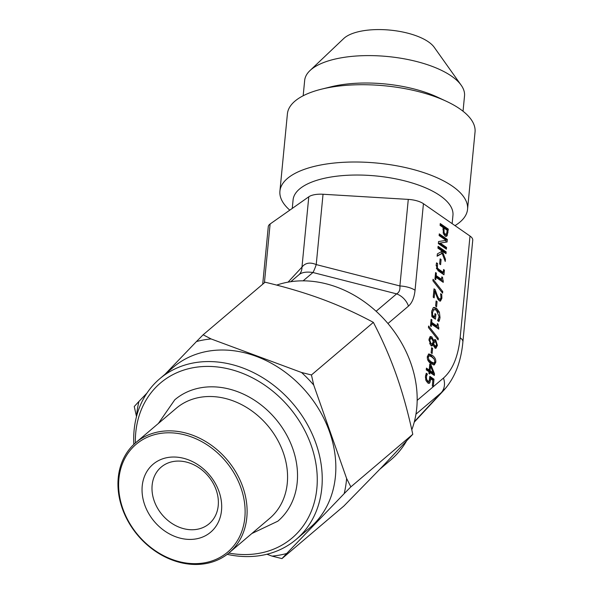 <?xml version="1.0" encoding="UTF-8"?>
<svg xmlns="http://www.w3.org/2000/svg" width="593" height="593" viewBox="0 0 593 593"><rect width="100%" height="100%" fill="white"/><g stroke="black" fill="none" stroke-linecap="round" stroke-linejoin="round"><path stroke-width="0.89" d="M227.208 554.351A105.391 85.377 -130.3 0 0 296.189 539.408A105.391 85.377 -130.3 0 0 315.943 443.416A105.391 85.377 -130.3 0 0 159.754 378.749A105.391 85.377 -130.3 0 0 133.833 444.394M135.367 443.001A101.677 82.368 49.7 0 1 224.295 368.008A101.677 82.368 49.7 0 1 317.24 477.461A101.677 82.368 49.7 0 1 228.831 553.061M158.361 423.476L174.772 399.801A79.618 64.504 49.7 0 1 200.708 387.778A79.618 64.504 49.7 0 1 285.559 433.031A79.618 64.504 49.7 0 1 277.85 521.18L251.825 533.537M159.754 378.749L173.349 367.2A105.391 85.377 49.7 0 1 329.545 431.867A105.391 85.377 49.7 0 1 309.783 527.866L296.189 539.408M432.119 353.532L431.133 352.85L431.63 347.713L432.608 348.387L432.119 353.532M432.608 348.387L431.548 348.58M438.264 338.351L438.116 339.915L428.442 327.566L428.591 326.024L438.264 338.351L437.063 338.566M439.561 319.909L438.909 321.51L437.612 320.62L439.116 316.692L436.322 310.095L433.765 309.65L432.594 312.326L432.586 315.306L434.669 316.744L434.973 313.601L435.914 314.246L435.44 319.175L431.919 316.744L431.66 311.755L433.157 307.789L433.994 307.411L436.47 308.19L439.369 312.096L440.028 317.544L439.561 319.909L438.323 320.131L438.042 320.917M435.914 314.246L434.891 314.431M434.454 316.781L434.298 318.389M434.669 316.744L433.431 316.966L431.8 315.839M432.586 315.306L431.748 315.454M432.519 309.872L434.298 309.435L432.519 309.872L431.793 310.754M438.642 318.819L438.323 320.131M433.416 307.619L435.232 308.412L437.834 311.614M435.158 289.606L436.789 294.232C437.812 296.989 438.679 298.546 439.413 298.902L440.488 298.931L440.977 297.493L440.592 293.668L441.748 294.462L441.896 298.272L440.443 301.14L439.294 300.792L437.745 298.968L434.788 291.17L434.15 297.842L433.216 297.189L434.017 288.821L435.158 289.606L433.92 289.829L434.395 291.237M434.788 291.17L433.772 291.348M440.629 298.746L439.776 301.059M441.748 294.462L440.777 294.632M437.471 298.442L438.168 299.124L439.25 299.154M438.902 299.346L440.488 298.931M442.541 277.368L443.267 282.357L435.996 277.339L435.766 279.748L434.936 279.177L435.573 272.55L436.396 273.121L436.159 275.589L441.57 279.325L441.807 276.857L442.541 277.368L441.741 277.509M435.996 277.339L435.099 277.494M443.401 280.949L442.119 281.571M441.274 279.377L442.163 281.171M441.57 279.325L440.332 279.54L435.24 276.027M436.159 275.589L435.269 275.745M436.396 273.121L435.507 273.284M440.614 264.678L439.628 264.004L440.125 258.859L441.103 259.541L440.614 264.678M441.103 259.541L440.043 259.727M446.41 249.149L438.346 243.582L438.538 241.551L446.069 240.35L439.109 235.547L439.272 233.864L447.337 239.439L447.092 241.996L440.184 243.056L446.573 247.466L446.41 249.149M446.573 247.466L445.336 247.689L445.269 248.363M440.184 243.056L438.946 243.278L445.336 247.689M447.337 239.439L446.099 239.654L446.04 240.328M446.032 240.358L445.862 242.189M439.176 234.872L446.099 239.654M446.069 240.35L438.531 241.581M444.009 228.075L444.098 232.538L445.217 234.131L446.544 234.005L447.226 230.299L444.009 228.075L443.015 228.253M444.098 232.538L443.134 232.708M443.527 233.953L445.306 234.228M444.787 234.606L446.544 234.005M446.625 233.872L445.602 236.325M447.159 235.755L446.24 236.407L445.069 236.036L443.394 233.612L443.09 227.445L440.088 225.37L440.258 223.561L448.323 229.135L447.159 235.755L445.914 235.977M448.323 229.135L447.085 229.358L447.011 230.151M440.162 224.569L447.085 229.358M442.17 253.367L437.13 256.235L437.36 253.893L441.585 251.521L441.133 250.365L437.908 248.133L438.079 246.332L446.151 251.906L445.973 253.708L442.267 251.15L445.447 259.274L445.232 261.476L442.17 253.367L437.182 255.724M445.447 259.274L444.468 259.452M442.267 251.15L441.496 251.284M441.177 251.751L441.829 253.426M446.151 251.906L444.906 252.121L444.832 252.922M437.982 247.34L444.906 252.121M437.575 263.64L437.36 267.888L438.575 269.14L443.275 272.387L443.549 269.511L444.409 270.104L443.964 274.781L437.99 270.66L436.166 265.115L436.552 262.825L437.582 263.537L436.344 263.855M444.409 270.104L443.482 270.267M442.964 272.439L442.815 273.996M443.275 272.387L442.037 272.61L436.567 268.74M437.36 267.888L436.352 268.066M437.582 263.537L436.359 263.759M442.741 291.578L442.586 293.142L432.92 280.793L433.06 279.259L442.741 291.578L441.533 291.793M436.589 306.759L435.61 306.084L436.1 300.94L437.078 301.622L436.589 306.759M437.078 301.622L436.018 301.807M438.071 324.134L438.79 329.13L431.519 324.104L431.289 326.513L430.466 325.95L431.104 319.323L431.926 319.894L431.689 322.355L437.1 326.091L437.33 323.63L438.071 324.134L437.271 324.282M431.519 324.104L430.629 324.267M438.931 327.721L437.649 328.337M436.804 326.143L437.686 327.944M437.1 326.091L435.855 326.313L430.77 322.8M431.689 322.355L430.792 322.518M431.926 319.894L431.029 320.05M435.618 341.746L434.321 342.228L433.631 343.792L435.121 346.268L436.611 344.829L435.618 341.746L433.787 341.783M434.38 341.961L433.083 342.45L432.393 344.014L432.631 344.755M434.321 342.228L433.083 342.45M433.631 343.792L432.393 344.014M433.75 346.394L435.751 346.445L433.883 346.482M432.594 343.088L433.29 341.442L431.711 338.699L430.815 338.433L429.769 340.145L431.052 343.725L431.786 343.97L432.594 343.088M430.815 338.433L429.05 338.951M429.569 343.755L431.786 343.97M429.977 336.787L431.808 336.809L433.698 340.567L434.773 339.552L435.67 339.833L437.404 345.393L435.914 348.328L434.965 348.054L433.224 344.652L432 345.986L430.978 345.667L428.969 339.567L429.977 336.787L430.6 336.468M433.224 344.652L431.986 344.874L431.333 345.875M436.077 346.282L435.262 348.224M434.187 339.9L435.67 341.776M433.698 340.567L433.068 340.678M433.668 340.545L433.053 340.656M430.021 336.75L431.897 338.84M427.679 359.981L430.088 362.167L432.601 363.376L433.839 363.153L434.869 361.737L434.209 359.128L431.8 356.956L429.317 355.741L428.257 357.171L428.917 359.766L431.326 361.945L434.032 363.138L432.972 363.309M429.317 355.741L427.397 356.23M434.491 362.886L433.565 364.947M435.766 362.36L434.254 364.954L431.148 363.791C428.302 361.856 427.034 359.44 427.36 356.556L428.872 353.939L431.971 355.103C434.832 357.045 436.1 359.462 435.766 362.36L434.691 362.545M428.316 354.169L430.733 355.326L433.883 358.706M430.518 366.066L430.081 370.632L433.231 372.812L430.518 366.066L429.569 366.229M433.231 372.812L431.993 373.027L428.843 370.855L428.909 370.084M430.081 370.632L428.843 370.855M429.755 373.998L428.887 373.397L429.043 371.781L426.271 369.869L426.434 368.12L429.206 370.032L429.784 364.035L430.918 364.821L434.499 373.768L434.335 375.436L429.91 372.382L429.755 373.998M429.91 372.382L428.969 372.552M434.499 373.768L433.261 373.99L433.194 374.65M430.918 364.821L429.688 365.036M429.688 365.051L430.118 366.133M432.816 372.886L433.261 373.99M429.206 370.032L427.968 370.254L426.337 369.128M429.399 380.306L428.413 383.3M426.686 379.49L427.938 381.091L429.169 381.129L429.821 376.34L433.98 379.216L433.268 386.666L432.319 386.006L432.86 380.306L430.711 378.823L429.836 382.885L429.065 383.382L427.753 382.937L425.922 380.395L425.455 376.518L426.248 373.279L427.397 374.072L426.145 374.42L425.574 375.584L426.812 375.369L426.382 377.192L426.686 379.49L425.692 379.668M430.711 378.823L429.777 378.986M433.98 379.216L432.734 379.431L432.668 380.172M429.829 377.43L432.734 379.431M426.07 380.75L427.931 381.351M427.523 381.595L429.169 381.129M427.383 374.198L426.812 375.369M427.397 374.072L426.145 374.42M470.004 236.044L460.146 337.765A17.071 6.753 5.5 0 1 462.888 341.939L472.747 240.232A17.071 6.753 -174.5 0 0 470.004 236.044L423.439 203.703A17.071 6.753 -174.5 0 0 408.28 199.396L323.037 194.252A17.071 6.753 -174.5 0 0 308.79 196.794L270.119 223.991A17.071 6.753 -174.5 0 0 268.281 226.652L262.706 284.203M154.202 500.929A37.107 30.065 49.7 0 1 161.163 467.128A37.107 30.065 49.7 0 1 216.163 489.9A37.107 30.065 49.7 0 1 209.203 523.701A37.107 30.065 49.7 0 1 154.202 500.929M219.039 491.612A44.527 36.077 -130.3 0 0 150.881 466.32A44.527 36.077 -130.3 0 0 175.684 536.754A44.527 36.077 -130.3 0 0 219.039 491.612M240.899 487.72A70.715 57.284 49.7 0 1 172.044 559.407A70.715 57.284 49.7 0 1 132.654 447.559A70.715 57.284 49.7 0 1 240.899 487.72M408.28 199.396L399.89 285.945A17.071 6.753 5.5 0 1 415.048 290.259L423.439 203.703M387.955 323.533L408.488 306.099A17.071 13.832 -130.3 0 0 396.613 293.869L376.118 311.266M323.037 194.252L316.225 264.582L399.89 285.945C400.268 289.836 399.171 292.475 396.613 293.869L312.941 272.506A17.071 2.78 -75.7 0 0 316.225 264.582C310.05 261.995 305.299 262.84 301.97 267.117L288.042 282.157M290.748 281.712L299.317 274.426A17.071 12.572 42.8 0 0 301.97 267.117L308.79 196.794M299.28 274.463C302.141 272.254 306.692 271.601 312.941 272.506L303.119 280.845M460.146 337.765C458.174 356.556 452.615 369.988 443.468 378.06A17.071 13.832 49.7 0 1 441.096 392.825L446.447 387.281M444.357 389.683C454.905 377.652 461.08 361.737 462.881 341.939A17.071 6.753 5.5 0 1 462.881 341.946A17.071 6.753 5.5 0 1 462.874 342.05M292.26 208.417L293.09 199.848A80.3 31.785 5.5 0 1 329.382 177.292A80.3 31.785 5.5 0 1 412.491 183.067A80.3 31.785 5.5 0 1 452.948 215.341L452.14 223.643M289.792 210.152A94.257 37.307 5.5 0 1 279.918 191.139A94.257 37.307 5.5 0 1 322.518 164.661A94.257 37.307 5.5 0 1 420.059 171.436A94.257 37.307 5.5 0 1 467.551 209.322A94.257 37.307 5.5 0 1 454.994 225.622M279.918 191.139L287.405 113.849A94.257 37.307 5.5 0 1 321.488 89.172A94.257 37.307 5.5 0 1 330.004 87.371A94.257 37.307 5.5 0 1 446.336 101.277A94.257 37.307 5.5 0 1 475.037 132.031L467.551 209.322M321.488 89.172L331.042 86.808A80.3 31.785 5.5 0 1 338.299 85.273A80.3 31.785 5.5 0 1 437.412 97.119L446.336 101.277M303.179 95.755L304.669 80.426A80.3 31.785 5.5 0 1 309.991 70.567A80.3 31.785 5.5 0 1 340.96 57.869A80.3 31.785 5.5 0 1 461.184 85.222A80.3 31.785 5.5 0 1 464.519 95.918L463.037 111.247M309.991 70.567L343.732 38.53A48.07 19.028 5.5 0 1 362.264 30.932A48.07 19.028 5.5 0 1 434.232 47.307L461.184 85.222M379.898 469.182L390.957 459.783A106.043 85.903 -130.3 0 0 406.494 441.081M411.794 429.821A106.043 85.903 -130.3 0 0 383.701 318.745A106.043 85.903 -130.3 0 0 276.657 285.107M136.516 416.582L134.248 406.516L138.947 401.431A117.822 95.451 -130.3 0 0 136.523 416.464M196.476 341.538L203.14 334.786L211.093 338.937A117.822 95.451 -130.3 0 0 196.476 341.538L165.099 374.205M301.526 372.486L311.444 374.969L313.712 385.035A117.822 95.451 -130.3 0 0 301.526 372.486L211.093 338.937M346.616 478.477L350.856 486.875L344.185 493.628A117.822 95.451 -130.3 0 0 346.616 478.477L313.712 385.035M286.656 553.521L281.964 558.606L272.039 556.123A117.822 95.451 -130.3 0 0 286.656 553.521L344.185 493.628M281.964 558.606L343.888 506.014L381.759 467.247L412.78 434.291C408.206 412.921 402.773 393.3 396.495 375.428C390.194 357.579 382.485 339.893 373.368 322.377C356.823 313.475 339.915 305.803 322.644 299.383C305.343 292.979 286.152 287.249 265.071 282.201L203.14 334.786M266.946 554.24L272.039 556.123M146.953 393.1L138.947 401.431M350.856 486.875L412.78 434.291M311.444 374.969L373.368 322.377M242.804 486.935A72.198 58.492 49.7 0 1 229.261 552.698A72.198 58.492 49.7 0 1 137.947 535.523A72.198 58.492 49.7 0 1 135.797 442.63A72.198 58.492 49.7 0 1 242.804 486.935M135.797 442.63L176.262 408.273A72.198 58.492 49.7 0 1 199.774 397.377A72.198 58.492 49.7 0 1 283.261 452.57A72.198 58.492 49.7 0 1 269.726 518.334L229.261 552.698M432.594 312.326L431.6 312.504M440.028 317.544L438.961 317.737M439.369 312.096L438.249 312.296M436.47 308.19L435.232 308.412M441.896 298.272L440.762 298.472M439.413 298.902L438.168 299.124M436.789 294.232L435.877 294.395M443.89 229.306L442.904 229.484M445.217 234.131L443.979 234.354M447.997 232.545L446.959 232.73M438.575 269.14L437.337 269.355M437.115 265.516L436.129 265.694M429.769 340.145L428.932 340.293M431.052 343.725L429.814 343.947M437.404 345.393L436.485 345.556M435.67 339.833L434.432 340.048M431.808 336.809L430.57 337.032M428.257 357.171L427.323 357.342M428.917 359.766L427.805 359.958M431.971 355.103L430.733 355.326M429.836 382.885L428.598 383.108M430.637 380.083L429.577 380.276M427.938 381.091L426.693 381.314M426.382 377.192L425.411 377.37M443.468 378.06L417.175 400.379M408.488 306.099C412.083 302.927 414.27 297.642 415.048 290.259M264.419 282.75L270.119 223.991M415.96 414.166L441.096 392.825L414.374 421.653M444.468 389.579L414.233 422.194"/></g></svg>
